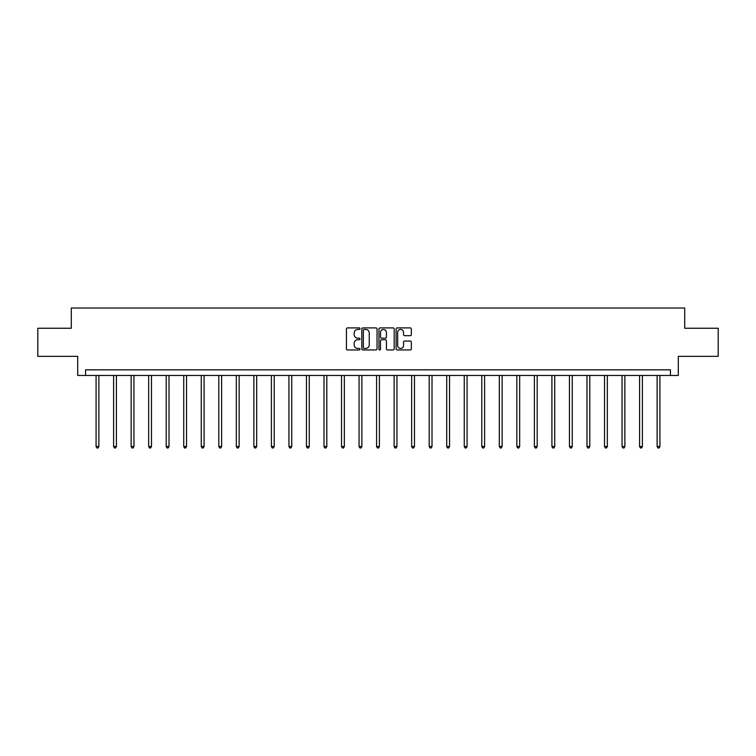 <?xml version="1.0" encoding="UTF-8"?>
<svg xmlns="http://www.w3.org/2000/svg" width="756" height="756" viewBox="0 0 756 756"><rect width="100%" height="100%" fill="white"/><g stroke="black" fill="none" stroke-linecap="round" stroke-linejoin="round"><path stroke-width="1.13" d="M360.017 328.671A0.775 0.775 0 0 0 359.242 327.906L347.524 327.906A1.106 1.106 0 0 0 346.418 329.002L346.418 348.866A1.106 1.106 0 0 0 347.524 349.962L359.242 349.962A0.775 0.775 0 0 0 360.017 349.196A0.775 0.775 0 0 0 359.242 348.421L357.73 348.421A3.534 3.534 0 0 1 354.195 344.887L354.195 343.233A3.534 3.534 0 0 1 357.73 339.709L359.242 339.709A0.775 0.775 0 0 0 360.017 338.934A0.775 0.775 0 0 0 359.242 338.159L357.73 338.159A3.534 3.534 0 0 1 354.195 334.634L354.195 332.98A3.534 3.534 0 0 1 357.73 329.446L359.242 329.446A0.775 0.775 0 0 0 360.017 328.671M410.243 335.683A1.106 1.106 0 0 0 411.34 334.577L411.34 329.002A1.106 1.106 0 0 0 410.243 327.906L397.221 327.906A1.106 1.106 0 0 0 396.116 329.002L396.116 348.866A1.106 1.106 0 0 0 397.221 349.962L410.243 349.962A1.106 1.106 0 0 0 411.34 348.866L411.34 342.137A1.106 1.106 0 0 0 410.243 341.032L404.668 341.032A1.106 1.106 0 0 0 403.562 342.137L403.562 345.473A2.948 2.948 0 0 1 400.614 348.421A2.948 2.948 0 0 1 397.665 345.473L397.665 332.394A2.948 2.948 0 0 1 400.614 329.446A2.948 2.948 0 0 1 403.562 332.394L403.562 334.577A1.106 1.106 0 0 0 404.668 335.683L410.243 335.683M670.43 375.458L678.302 375.458L678.302 356.35L718.2 356.35L718.2 328.255L684.709 328.255L684.709 308.023L71.291 308.023L71.291 328.255L37.8 328.255L37.8 356.35L77.698 356.35L77.698 375.458L670.43 375.458L670.43 369.845L85.57 369.845L85.57 375.458M377.036 329.002A1.106 1.106 0 0 0 375.93 327.906L362.918 327.906A1.106 1.106 0 0 0 361.812 329.002L361.812 348.866A1.106 1.106 0 0 0 362.918 349.962L375.93 349.962A1.106 1.106 0 0 0 377.036 348.866L377.036 329.002M380.07 327.906L393.082 327.906A1.106 1.106 0 0 1 394.188 329.002L394.188 348.866A1.106 1.106 0 0 1 393.082 349.962L387.516 349.962A1.106 1.106 0 0 1 386.41 348.866L386.41 340.805A1.106 1.106 0 0 0 385.305 339.709L381.61 339.709A1.106 1.106 0 0 0 380.514 340.805L380.514 349.196A0.775 0.775 0 0 1 379.739 349.962A0.775 0.775 0 0 1 378.964 349.196L378.964 329.002A1.106 1.106 0 0 1 380.07 327.906M364.127 329.446A0.775 0.775 0 0 0 363.352 330.221L363.352 347.647A0.775 0.775 0 0 0 364.127 348.421L365.724 348.421A3.534 3.534 0 0 0 369.259 344.887L369.259 332.98A3.534 3.534 0 0 0 365.724 329.446L364.127 329.446M386.41 332.451A2.948 2.948 0 0 0 383.462 329.503A2.948 2.948 0 0 0 380.514 332.451L380.514 337.063A1.106 1.106 0 0 0 381.61 338.159L385.305 338.159A1.106 1.106 0 0 0 386.41 337.063L386.41 332.451M96.078 375.458L96.078 446.512L98.885 446.512L98.885 375.458M98.885 446.512L98.044 447.977L96.919 447.977L96.078 446.512M113.608 375.458L113.608 446.512L116.415 446.512L116.415 375.458M116.415 446.512L115.573 447.977L114.449 447.977L113.608 446.512M131.138 375.458L131.138 446.512L133.944 446.512L133.944 375.458M133.944 446.512L133.103 447.977L131.979 447.977L131.138 446.512M148.667 375.458L148.667 446.512L151.483 446.512L151.483 375.458M151.483 446.512L150.642 447.977L149.518 447.977L148.667 446.512M166.207 375.458L166.207 446.512L169.013 446.512L169.013 375.458M169.013 446.512L168.172 447.977L167.048 447.977L166.207 446.512M183.736 375.458L183.736 446.512L186.543 446.512L186.543 375.458M186.543 446.512L185.702 447.977L184.577 447.977L183.736 446.512M201.266 375.458L201.266 446.512L204.082 446.512L204.082 375.458M204.082 446.512L203.232 447.977L202.117 447.977L201.266 446.512M218.805 375.458L218.805 446.512L221.612 446.512L221.612 375.458M221.612 446.512L220.771 447.977L219.646 447.977L218.805 446.512M236.335 375.458L236.335 446.512L239.142 446.512L239.142 375.458M239.142 446.512L238.301 447.977L237.176 447.977L236.335 446.512M253.865 375.458L253.865 446.512L256.681 446.512L256.681 375.458M256.681 446.512L255.83 447.977L254.706 447.977L253.865 446.512M271.404 375.458L271.404 446.512L274.211 446.512L274.211 375.458M274.211 446.512L273.37 447.977L272.245 447.977L271.404 446.512M288.934 375.458L288.934 446.512L291.74 446.512L291.74 375.458M291.74 446.512L290.899 447.977L289.775 447.977L288.934 446.512M306.464 375.458L306.464 446.512L309.27 446.512L309.27 375.458M309.27 446.512L308.429 447.977L307.305 447.977L306.464 446.512M323.993 375.458L323.993 446.512L326.809 446.512L326.809 375.458M326.809 446.512L325.968 447.977L324.844 447.977L323.993 446.512M341.532 375.458L341.532 446.512L344.339 446.512L344.339 375.458M344.339 446.512L343.498 447.977L342.373 447.977L341.532 446.512M359.062 375.458L359.062 446.512L361.869 446.512L361.869 375.458M361.869 446.512L361.028 447.977L359.903 447.977L359.062 446.512M376.592 375.458L376.592 446.512L379.408 446.512L379.408 375.458M379.408 446.512L378.558 447.977L377.442 447.977L376.592 446.512M394.131 375.458L394.131 446.512L396.938 446.512L396.938 375.458M396.938 446.512L396.097 447.977L394.972 447.977L394.131 446.512M411.661 375.458L411.661 446.512L414.468 446.512L414.468 375.458M414.468 446.512L413.626 447.977L412.502 447.977L411.661 446.512M429.191 375.458L429.191 446.512L432.007 446.512L432.007 375.458M432.007 446.512L431.156 447.977L430.032 447.977L429.191 446.512M446.73 375.458L446.73 446.512L449.536 446.512L449.536 375.458M449.536 446.512L448.695 447.977L447.571 447.977L446.73 446.512M464.26 375.458L464.26 446.512L467.066 446.512L467.066 375.458M467.066 446.512L466.225 447.977L465.101 447.977L464.26 446.512M481.789 375.458L481.789 446.512L484.596 446.512L484.596 375.458M484.596 446.512L483.755 447.977L482.63 447.977L481.789 446.512M499.319 375.458L499.319 446.512L502.135 446.512L502.135 375.458M502.135 446.512L501.294 447.977L500.17 447.977L499.319 446.512M516.858 375.458L516.858 446.512L519.665 446.512L519.665 375.458M519.665 446.512L518.824 447.977L517.699 447.977L516.858 446.512M534.388 375.458L534.388 446.512L537.195 446.512L537.195 375.458M537.195 446.512L536.354 447.977L535.229 447.977L534.388 446.512M551.918 375.458L551.918 446.512L554.734 446.512L554.734 375.458M554.734 446.512L553.883 447.977L552.768 447.977L551.918 446.512M569.457 375.458L569.457 446.512L572.264 446.512L572.264 375.458M572.264 446.512L571.423 447.977L570.298 447.977L569.457 446.512M586.987 375.458L586.987 446.512L589.793 446.512L589.793 375.458M589.793 446.512L588.952 447.977L587.828 447.977L586.987 446.512M604.517 375.458L604.517 446.512L607.333 446.512L607.333 375.458M607.333 446.512L606.482 447.977L605.358 447.977L604.517 446.512M622.056 375.458L622.056 446.512L624.862 446.512L624.862 375.458M624.862 446.512L624.021 447.977L622.897 447.977L622.056 446.512M639.585 375.458L639.585 446.512L642.392 446.512L642.392 375.458M642.392 446.512L641.551 447.977L640.427 447.977L639.585 446.512M657.115 375.458L657.115 446.512L659.922 446.512L659.922 375.458M659.922 446.512L659.081 447.977L657.956 447.977L657.115 446.512"/></g></svg>
